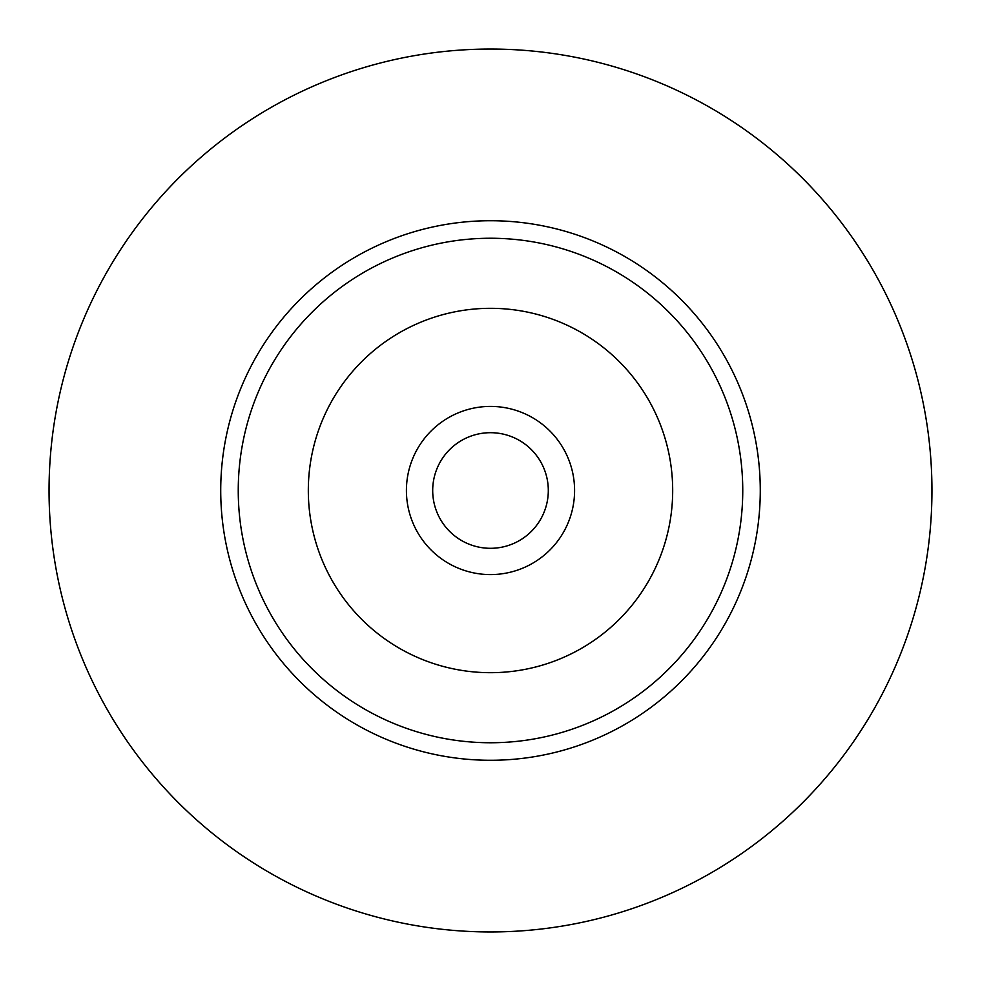 <?xml version="1.0" encoding="UTF-8"?>
<svg xmlns="http://www.w3.org/2000/svg" width="981" height="981" viewBox="0 0 981 981"><rect width="100%" height="100%" fill="white"/><g stroke="black" fill="none" stroke-linecap="round" stroke-linejoin="round"><path stroke-width="1.47" d="M490.5 238.248A252.252 252.252 0 0 1 742.752 490.5A252.252 252.252 0 0 1 490.5 742.752A252.252 252.252 0 0 1 238.248 490.5A252.252 252.252 0 0 1 490.5 238.248M490.5 308.316A182.184 182.184 0 0 0 308.316 490.5A182.184 182.184 0 0 0 490.5 672.684A182.184 182.184 0 0 0 672.684 490.5A182.184 182.184 0 0 0 490.5 308.316M490.5 220.725A269.775 269.775 0 0 0 220.725 490.5A269.775 269.775 0 0 0 490.5 760.275A269.775 269.775 0 0 0 760.275 490.5A269.775 269.775 0 0 0 490.5 220.725M490.5 49.05A441.45 441.45 0 0 1 931.95 490.5A441.45 441.45 0 0 1 490.5 931.95A441.45 441.45 0 0 1 49.05 490.5A441.45 441.45 0 0 1 490.5 49.05M490.5 432.695A57.805 57.805 0 0 0 432.695 490.5A57.805 57.805 0 0 0 490.5 548.305A57.805 57.805 0 0 0 548.305 490.5A57.805 57.805 0 0 0 490.5 432.695M490.5 406.416A84.084 84.084 0 0 0 406.416 490.5A84.084 84.084 0 0 0 490.5 574.584A84.084 84.084 0 0 0 574.584 490.5A84.084 84.084 0 0 0 490.5 406.416"/></g></svg>
